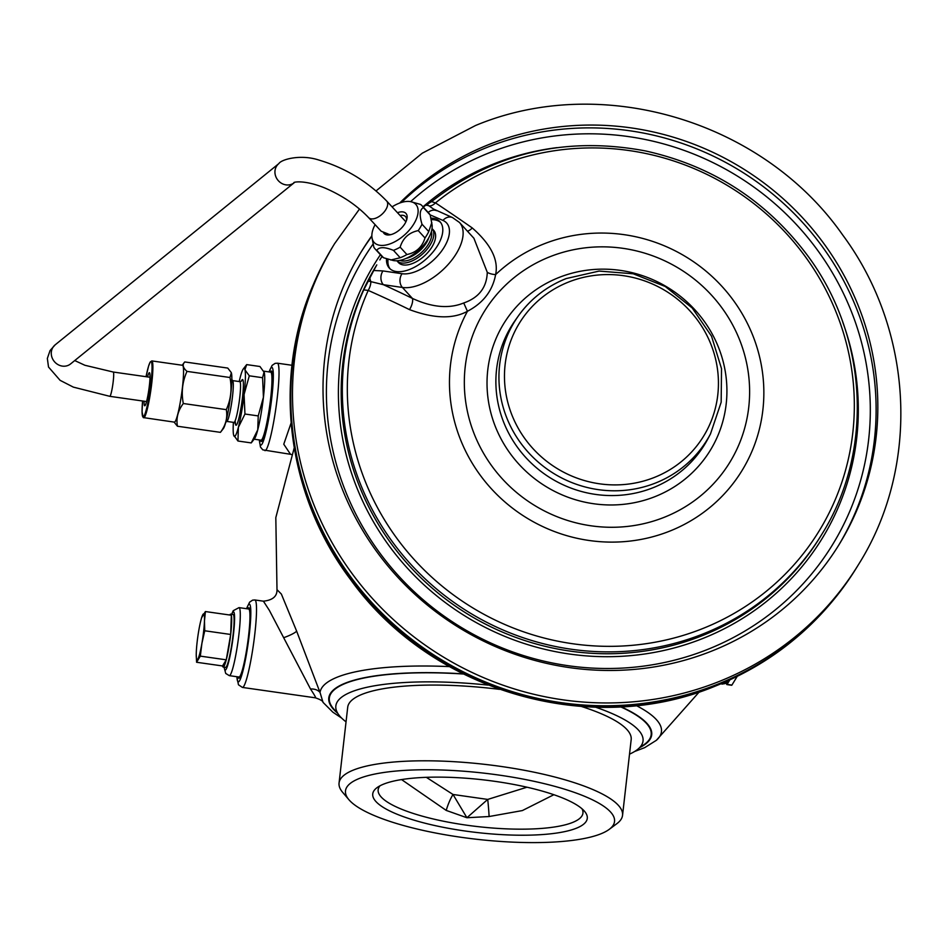 <?xml version="1.0" encoding="UTF-8"?>
<svg xmlns="http://www.w3.org/2000/svg" width="947" height="947" viewBox="0 0 947 947"><rect width="100%" height="100%" fill="white"/><g stroke="black" fill="none" stroke-linecap="round" stroke-linejoin="round"><path stroke-width="1.42" d="M341.595 718.051L332.823 712.156L323.034 702.366L320.027 692.458L296.636 631.14L281.366 594.065L276.998 589.661L275.814 517.618L294.197 447.943M314.937 697.477C316.653 698.91 315.185 696.092 310.533 689.025L269.339 610.342L263.408 601.179C272.665 600.197 277.199 596.35 276.998 589.614L277.045 589.934M595.556 707.172A154.598 37.975 6.5 0 1 643.037 740.956A154.598 37.975 6.5 0 1 629.518 754.143M488.143 685.107A154.598 37.975 -173.5 0 0 335.842 705.941A154.598 37.975 -173.5 0 0 346.046 721.839M581.482 706.486A142.654 35.039 6.5 0 1 631.176 739.607L622.546 815.343A142.654 35.039 6.5 0 1 616.911 823.63L609.193 829.383A135.397 33.263 6.5 0 1 460.988 837.266A135.397 33.263 -173.5 0 1 348.922 799.718L342.684 792.379A142.654 35.039 -173.5 0 1 339.062 783.027A142.654 35.039 -173.5 0 1 500.845 766.419A142.654 35.039 6.5 0 1 622.546 815.343M499.495 689.357A142.654 35.039 -173.5 0 0 347.703 707.302L339.062 783.027M609.193 829.383A135.397 33.263 6.5 0 0 499.022 775.084A135.397 33.263 -173.5 0 0 348.922 799.718M495.174 781.382A107.97 26.528 6.5 0 1 584.548 811.319A107.97 26.528 6.5 0 1 464.847 830.969A107.97 26.528 -173.5 0 1 377.001 787.667A107.97 26.528 -173.5 0 1 495.174 781.382M582.014 808.797A103.069 25.32 6.5 0 1 582.95 813.118A103.069 25.32 6.5 0 1 466.078 825.109A103.069 25.32 -173.5 0 1 378.149 789.774A103.069 25.32 -173.5 0 1 380.031 785.773M401.552 779.57L446.226 810.419L466.918 817.735L489.114 816.527L522.353 810.573L553.865 794.711M446.226 810.419A19.627 5.244 110.7 0 1 453.009 794.474L466.918 817.735L487.717 799.422L527.005 787.206M489.114 816.527A19.627 1.077 86 0 0 487.717 799.422L453.009 794.474L426.316 777.321M381.168 231.222L387.879 233.862A12.394 6.57 -42.5 0 0 390.969 234.607M406.5 220.402A12.394 6.57 -42.5 0 0 405.529 216.579A12.394 6.57 -42.5 0 0 400.072 215.514M397.468 212.696A14.844 7.872 137.5 0 1 406.855 219.207A14.844 7.872 137.5 0 1 389.75 234.856A14.844 7.872 137.5 0 1 383.346 232.417M375.107 224.664A28.221 14.951 -42.5 0 0 371.922 237.2A28.221 14.951 -42.5 0 0 374.183 242.479A28.221 14.951 -42.5 0 0 405.115 234.418A28.221 14.951 -42.5 0 0 415.792 204.339A28.221 14.951 -42.5 0 0 410.761 201.664A28.221 14.951 -42.5 0 0 392.082 206.86M371.922 237.2L373.84 247.179A31.902 16.904 -42.5 0 0 375.107 248.931A31.902 16.904 -42.5 0 0 376.788 250.375C379.072 246.8 384.636 246.8 393.455 250.363A31.902 16.904 -42.5 0 0 400.155 247.167C402.925 238.076 408.95 232.548 418.243 230.595A31.902 16.904 -42.5 0 0 422.007 224.202C419.213 215.099 419.687 209.583 423.427 207.618A31.902 16.904 -42.5 0 0 422.173 205.866A31.902 16.904 -42.5 0 0 422.149 205.842A31.902 16.904 -42.5 0 0 420.492 204.422L410.761 201.664M375.107 248.931A31.902 16.904 -42.5 0 0 375.119 248.954L381.854 256.306A31.902 16.904 -42.5 0 0 381.866 256.329A31.902 16.904 -42.5 0 0 383.535 257.75L376.788 250.375M383.535 257.75L393.254 260.508A28.221 14.951 -42.5 0 0 419.13 249.795A28.221 14.951 -42.5 0 0 432.092 224.972L430.175 214.993A31.902 16.904 -42.5 0 0 428.92 213.241A31.902 16.904 -42.5 0 0 428.908 213.217M390.791 260.011L400.202 257.738A31.902 16.904 -42.5 0 0 406.902 254.542C416.195 252.589 422.232 247.06 424.99 237.969A31.902 16.904 -42.5 0 0 428.754 231.577L431.82 222.498M400.202 257.738L393.455 250.363M406.902 254.542L400.155 247.167M424.99 237.969L418.243 230.595M428.754 231.577L422.007 224.202M430.175 214.993L423.427 207.618M396.805 260.756A23.876 12.654 -42.5 0 0 422.812 253.772A23.876 12.654 -42.5 0 0 432.033 228.535L433.679 230.322A23.876 12.654 -42.5 0 1 424.623 255.749A23.876 12.654 -42.5 0 1 398.45 262.556L396.805 260.756M431.358 219.645A34.352 18.206 137.5 0 1 440.663 222.521M388.01 259.312A34.352 18.206 -42.5 0 0 390.057 268.83M386.518 258.839A34.352 18.206 -42.5 0 0 389.312 268.096A34.352 18.206 -42.5 0 0 434.318 250.328A34.352 18.206 -42.5 0 0 440 221.716A34.352 18.206 -42.5 0 0 431.015 218.118M373.757 270.499L376.799 264.876A260.117 250.517 31.5 0 0 366.24 284.053A260.117 250.517 31.5 0 0 357.256 304.614A260.117 250.517 31.5 0 0 488.119 625.458A260.117 250.517 31.5 0 0 820.599 536.31L821.747 534.439A260.117 250.517 -148.5 0 1 482.84 620.261A260.117 250.517 -148.5 0 1 363.755 289.889L373.757 270.499L382.979 270.937A9.813 7.635 98.3 0 0 383.346 284.68L402.404 287.462A44.829 23.758 -42.5 0 0 448.795 263.751A44.829 23.758 -42.5 0 0 459.461 222.462L452.488 217.55L433.477 209.015M379.83 259.916L381.996 256.459M428.186 212.436A9.813 8.097 -66.7 0 1 436.579 210.684M433.442 208.991L427.002 204.493L431.572 201.604L435.478 202.883A9.813 4.972 -56.4 0 1 429.098 205.866A9.813 8.322 -46.5 0 0 425.629 205.298L427.002 204.493M423.309 207.109L425.629 205.298M368.194 281.022L370.869 281.638A9.813 6.842 -95 0 1 369.851 277.885M363.755 289.889L368.217 290.421A9.813 4.569 113.8 0 0 370.869 281.638L383.346 284.68A534.025 179.906 34.6 0 1 412.442 298.435C432.057 307.444 449.15 308.959 463.722 302.981C478.898 297.689 486.746 287.474 487.279 272.334L473.891 238.242M409.53 309.633C433.833 318.642 453.128 319.186 467.439 311.279C483.195 303.04 492.582 290.812 495.624 274.606C498.714 259.88 490.925 244.326 472.281 227.967A524.307 103.093 -139.7 0 0 435.478 202.883A256.057 246.599 31.5 0 1 840.048 322.584A256.057 246.599 31.5 0 1 591.709 645.747A256.057 246.599 31.5 0 1 368.217 290.421A524.307 176.639 34.6 0 1 409.53 309.633A9.813 3.776 116.1 0 0 412.442 298.435L402.404 287.462A9.813 7.635 98.3 0 1 402.037 273.719A35.015 18.549 -42.5 0 0 440.805 252.115A35.015 18.549 -42.5 0 0 442.983 220.426L430.104 214.874M472.281 227.967A9.813 4.167 -55 0 1 467.427 231.175M410.631 201.64A274.689 264.544 -148.5 0 1 489.327 152.775A274.689 264.544 31.5 0 1 847.506 302.235A274.689 264.544 31.5 0 1 707.385 649.524A274.689 264.544 -148.5 0 1 389.383 565.288A274.689 264.544 -148.5 0 1 373.023 244.137M401.445 202.457A280.194 269.848 31.5 0 1 487.492 147.235A280.194 269.848 -148.5 0 1 805.696 225.942A280.194 269.848 -148.5 0 1 838.592 545.377M371.863 236.229A280.194 269.848 31.5 0 0 360.535 252.991M371.851 235.803A280.194 269.848 31.5 0 0 361.399 251.571A280.194 269.848 31.5 0 0 392.863 571.775A280.194 269.848 31.5 0 0 711.635 651.122A280.194 269.848 -148.5 0 0 839.456 543.969A280.194 269.848 -148.5 0 0 807.98 223.764A280.194 269.848 -148.5 0 0 489.208 144.418A280.194 269.848 31.5 0 0 399.681 203.049M858.692 564.246L856.964 567.064A307.183 295.843 -148.5 0 1 833.182 600.339A307.183 295.843 -148.5 0 1 716.832 684.551A307.183 295.843 -148.5 0 1 381.842 613.005A307.183 295.843 -148.5 0 1 314.073 282.833A307.183 295.843 -148.5 0 1 332.859 246.504L334.575 243.687A307.183 295.843 31.5 0 0 369.081 594.74A307.183 295.843 31.5 0 0 718.56 681.733A307.183 295.843 -148.5 0 0 858.692 564.246C920.496 465.96 913.677 330.479 842.593 234.856C762.951 120.92 601.818 72.777 475.465 125.537L422.291 153.177L376.077 190.892M729.817 679.899L727.071 684.385A7.363 0.805 98.1 0 1 726.846 684.574A7.363 0.805 98.1 0 1 726.574 682.763M737.228 676.371L731.901 685.072A7.363 0.805 98.1 0 1 731.676 685.273L726.846 684.574M237.981 676.88A35.584 3.918 -81.9 0 0 238.81 678.241A35.584 3.918 -81.9 0 0 239.922 677.283A35.584 3.918 -81.9 0 0 248.303 639.178A35.584 3.918 -81.9 0 0 248.848 607.785A35.584 3.918 -81.9 0 0 247.735 608.743A35.584 3.918 -81.9 0 0 247.664 608.862M248.682 609.004A34.352 3.776 98.1 0 1 248.15 639.308A34.352 3.776 98.1 0 1 240.065 676.099A34.352 3.776 98.1 0 1 238.987 677.022L229.328 675.649A34.352 3.776 -81.9 0 0 230.405 674.726A34.352 3.776 -81.9 0 0 238.49 637.923A34.352 3.776 -81.9 0 0 239.023 607.619L248.682 609.004M223.161 667.055A26.717 2.936 -81.9 0 0 224.001 666.345A26.717 2.936 -81.9 0 0 226.262 659.822L222.509 665.954A26.717 2.936 -81.9 0 0 223.161 667.055L225.575 667.398A26.717 2.936 -81.9 0 0 226.416 666.688A26.717 2.936 -81.9 0 0 232.702 638.065A26.717 2.936 -81.9 0 0 233.116 614.496L230.701 614.141A26.717 2.936 -81.9 0 0 229.861 614.863A26.717 2.936 -81.9 0 0 229.778 615.017M201.652 617.681L205.404 611.549L231.352 615.242L230.689 634.466L226.262 659.822A26.717 2.936 -81.9 0 0 230.689 634.466A26.717 2.936 -81.9 0 0 231.352 615.242A26.717 2.936 -81.9 0 0 230.701 614.141M205.404 611.549L204.457 621.066L204.741 630.773L230.689 634.466M204.741 630.773L201.912 643.356L200.326 656.129L226.262 659.822M200.326 656.129L196.574 662.261L222.509 665.954M196.574 662.261L196.242 654.424A23.142 2.545 98.1 0 1 196.289 652.566A23.142 2.545 98.1 0 1 198.823 630.276A23.142 2.545 98.1 0 1 201.332 618.758A23.142 2.545 98.1 0 1 202.907 614.532A23.142 2.545 98.1 0 1 204.457 621.066A23.142 2.545 98.1 0 1 201.912 643.356A23.142 2.545 98.1 0 1 197.828 659.112A23.142 2.545 98.1 0 1 196.242 654.424M259.3 439.929L260.461 447.043L262.793 449.861L290.516 454.3L283.769 444.214L291.072 423.072M260.472 440.106A35.584 3.918 -81.9 0 0 261.313 441.456A35.584 3.918 -81.9 0 0 262.426 440.509A35.584 3.918 -81.9 0 0 270.806 402.392A35.584 3.918 -81.9 0 0 271.351 371.011A35.584 3.918 -81.9 0 0 270.238 371.97A35.584 3.918 -81.9 0 0 270.167 372.076M271.671 374.314A33.133 3.646 98.1 0 1 270.984 398.628A33.133 3.646 98.1 0 1 262.544 438.378M263.787 371.165L270.7 372.159A34.352 3.776 -81.9 0 1 270.167 402.463A34.352 3.776 -81.9 0 1 262.082 439.254A34.352 3.776 98.1 0 1 261.005 440.177L254.127 439.195M237.957 441.018L238.384 427.31A34.352 3.776 -81.9 0 1 233.814 435.656A34.352 3.776 -81.9 0 1 233.637 435.064L237.957 441.018L251.239 442.912L254.565 438.615A34.352 3.776 98.1 0 0 254.838 438.224A34.352 3.776 -81.9 0 0 257.75 429.843A34.352 3.776 -81.9 0 0 263.432 397.243A34.352 3.776 -81.9 0 0 264.284 372.538A34.352 3.776 -81.9 0 0 264.083 371.851A34.352 3.776 -81.9 0 0 264.059 371.792M251.239 442.912L257.75 429.843L258.235 415.922L263.432 397.243L262.591 377.711L264.083 371.851M238.384 427.31L244.953 414.028L258.235 415.922M233.637 435.064L233.589 434.886A34.352 3.776 98.1 0 1 233.388 422.362M239.2 381.546A34.352 3.776 98.1 0 1 240.088 377.889L240.195 377.451A34.352 3.776 -81.9 0 1 243.332 368.892L246.67 364.607L259.94 366.501L264.284 372.538M243.332 368.892A34.352 3.776 -81.9 0 1 244.953 369.697L246.67 364.607M244.953 369.697L244.989 369.875A34.352 3.776 -81.9 0 1 244.148 394.189L244.077 394.792A34.352 3.776 -81.9 0 1 238.49 426.872M244.148 394.189L249.31 375.817L244.989 369.875M249.31 375.817L262.591 377.711M244.953 414.028L244.077 394.792M231.849 379.51L232.773 380.753A20.609 2.273 -81.9 0 1 232.074 399.906A20.609 2.273 -81.9 0 1 227.375 420.859A20.609 2.273 98.1 0 1 226.996 421.32L225.753 422.267M231.317 372.775L229.979 377.51C232.133 388.696 230.914 399.409 226.309 409.649C227.73 417.698 225.765 425.262 220.426 432.353L223.362 428.577A28.706 3.161 -81.9 0 0 223.587 428.245A28.706 3.161 -81.9 0 0 229.979 400.226A28.706 3.161 -81.9 0 0 231.317 372.775A28.706 3.161 -81.9 0 0 231.257 372.656M231.198 372.479L227.754 368.075L184.76 361.943C182.12 364.607 182.866 367.756 186.985 371.378C182.392 381.605 181.161 392.33 183.316 403.517C177.977 410.607 176.012 418.183 177.432 426.233L220.426 432.353M226.309 409.649L183.316 403.517M146.051 376.693A27.972 3.078 -81.9 0 1 150.123 362.287A27.972 3.078 -81.9 0 1 150.987 382.813A27.972 3.078 -81.9 0 1 143.98 416.183A27.972 3.078 -81.9 0 1 142.583 400.995L142.062 411.827L143.246 417.568L174.39 422.137A28.706 3.161 -81.9 0 0 175.29 421.356A28.706 3.161 -81.9 0 0 182.049 390.614A28.706 3.161 -81.9 0 0 182.499 365.282L151.828 360.914L150.218 362.014L148.584 366.087L146.039 376.693M182.191 365.246L184.76 361.943M229.979 377.51L186.985 371.378M174.094 422.09L177.432 426.233M144.086 401.208A16.715 1.835 -81.9 0 0 144.702 405.778A16.715 1.835 -81.9 0 0 145.222 405.328A16.715 1.835 -81.9 0 0 149.153 387.43A16.715 1.835 -81.9 0 0 149.413 372.692A16.715 1.835 -81.9 0 0 148.892 373.142A16.715 1.835 -81.9 0 0 147.543 376.918M449.375 666.605A171.845 42.213 -173.5 0 0 320.027 692.458A12.264 9.754 -20.4 0 0 310.533 689.025M296.636 631.14A12.264 2.048 -21.2 0 1 283.733 637.674M463.012 673.862A162.517 39.928 -173.5 0 0 337.712 713.269M634.703 751.456L644.694 747.645L656.342 740.329A171.845 42.213 -173.5 0 0 636.206 705.551M639.556 747.668A162.517 39.928 -173.5 0 0 621.043 706.793M620.581 706.817A161.961 39.786 6.5 0 1 640.208 746.97M463.343 674.015A161.961 39.786 -173.5 0 0 337.239 712.428M381.215 231.269L368.62 217.632A12.264 6.582 -42.7 0 0 385.82 209.642A12.264 6.582 -42.7 0 0 386.636 200.977L405.908 221.823M406.275 258.342A20.858 11.056 -42.5 0 0 419.923 250.612A20.858 11.056 -42.5 0 0 428.778 237.744M399.835 260.401A22.089 11.707 -42.5 0 0 421.581 252.423A22.089 11.707 -42.5 0 0 431.406 231.518M382.979 270.937L402.037 273.719M442.983 220.426A9.813 8.097 -66.7 0 1 452.488 217.55M463.722 302.981L467.439 311.279A158.776 152.917 -148.5 0 0 491.659 489.09A158.776 152.917 -148.5 0 0 669.671 531.149A158.776 152.917 31.5 0 0 750.675 330.408A158.776 152.917 31.5 0 0 543.637 244.018A158.776 152.917 -148.5 0 0 495.624 274.606A9.813 4.167 6.1 0 1 487.279 272.334M664.155 517.334A144.074 138.747 -148.5 0 1 476.294 438.946A144.074 138.747 -148.5 0 1 549.793 256.791A144.074 138.747 31.5 0 1 737.654 335.179A144.074 138.747 31.5 0 1 664.155 517.334M655.064 496.607A121.157 116.682 31.5 0 0 716.867 343.441A121.157 116.682 31.5 0 0 558.884 277.518A121.157 116.682 -148.5 0 0 497.08 430.696A121.157 116.682 -148.5 0 0 655.064 496.607M710.499 433.88L721.164 402.262L721.519 368.667L711.54 336.221L692.174 307.953L665.232 286.479L633.223 273.79L599.108 271.079L566.069 278.596C546.336 286.562 530.356 299.11 518.139 316.227L515.144 320.477A113.297 109.118 -148.5 0 0 521.844 452.974A113.297 109.118 -148.5 0 0 653.028 487.741A113.297 109.118 31.5 0 0 708.084 438.485L710.499 433.88A112.965 108.798 -148.5 0 1 655.608 482.994A112.965 108.798 -148.5 0 1 524.816 448.322A112.965 108.798 -148.5 0 1 518.139 316.227A112.965 108.798 -148.5 0 1 565.939 278.702M654.341 477.442A108.053 104.063 -148.5 0 1 513.44 418.657A108.053 104.063 -148.5 0 1 568.567 282.04A108.053 104.063 -148.5 0 1 709.469 340.825A108.053 104.063 -148.5 0 1 654.341 477.442M557.096 147.625A262.568 252.873 -148.5 0 0 432.909 198.704A262.568 252.873 31.5 0 0 423.037 206.801M380.422 254.743A262.568 252.873 31.5 0 0 355.054 303.182A262.568 252.873 -148.5 0 0 596.622 656.496A262.568 252.873 -148.5 0 0 842.854 322.418M833.182 600.339L832.2 601.523A306.958 295.63 31.5 0 1 715.944 685.664A306.958 295.63 -148.5 0 1 381.191 614.189A306.958 295.63 -148.5 0 1 313.469 284.254L314.073 282.833M728.065 680.692L727.521 681.58A4.913 4.723 -148.5 0 1 722.798 683.746A12.264 1.349 98.1 0 1 722.419 684.077L720.821 683.852M723.413 682.751L722.798 683.746L721.507 683.568M727.071 684.385L731.901 685.072M294.268 182.676L294.233 182.7A12.264 11.139 -129 0 1 279.187 181.564A12.264 11.139 -129 0 1 276.512 166.258A12.264 11.139 -129 0 1 278.82 163.618C281.366 159.345 300.696 153.994 319.08 160.114C345.099 167.856 367.625 181.481 386.636 200.977M368.62 217.632C356.924 205.381 342.246 195.461 324.572 187.873C302.531 178.947 291.771 182.593 294.233 182.7L70.599 363.908A12.264 11.139 -129 0 1 55.53 362.808A12.264 11.139 -129 0 1 52.843 347.49A12.264 11.139 -129 0 1 55.151 344.85L278.82 163.618M74.73 360.558L84.887 365.27L113.249 372.029A12.264 1.349 98.1 0 1 112.657 385.618A12.264 1.349 98.1 0 1 109.781 396.32L146.56 401.564M236.797 676.714L238.466 684.788L242.432 687.427A44.166 4.865 -81.9 0 0 254.861 633.555A44.166 4.865 -81.9 0 0 254.897 599.972L263.408 601.179M236.916 676.726A39.265 4.321 -81.9 0 0 242.065 674.146A39.265 4.321 -81.9 0 0 249.345 633.993A39.265 4.321 -81.9 0 0 246.611 608.708M224.226 667.209A29.452 3.243 -81.9 0 0 226.108 669.304A29.452 3.243 -81.9 0 0 233.483 634.182A29.452 3.243 -81.9 0 0 232.583 612.591A29.452 3.243 -81.9 0 0 231.766 614.295M264.935 450.654A44.166 4.865 -81.9 0 0 277.364 396.781A44.166 4.865 -81.9 0 0 277.4 363.198L291.972 365.27M259.419 439.953A39.265 4.321 -81.9 0 0 264.568 437.372A39.265 4.321 -81.9 0 0 271.848 397.219A39.265 4.321 -81.9 0 0 269.114 371.922M235.176 420.693A23.071 2.533 98.1 0 0 236.762 424.599A23.071 2.533 -81.9 0 0 242.527 397.089A23.071 2.533 -81.9 0 0 241.828 380.161A23.071 2.533 98.1 0 0 241.284 381.286M235.282 422.078L235.483 423.487L233.968 422.445A20.609 2.273 98.1 0 0 234.619 421.889A20.609 2.273 -81.9 0 0 239.473 399.812A20.609 2.273 -81.9 0 0 239.78 381.629L241.497 381.096M143.731 417.757A28.706 3.161 -81.9 0 0 144.631 416.988A28.706 3.161 -81.9 0 0 151.39 386.246A28.706 3.161 -81.9 0 0 151.828 360.914M323.034 702.366C323.057 701.1 320.5 699.584 315.375 697.821L242.432 687.427M428.92 213.241L422.173 205.866M459.461 222.462L473.962 238.324M821.747 534.439C874.259 450.985 868.032 335.581 806.773 254.483C765.661 200.148 711.813 165.618 645.215 150.881C565.241 135.942 494.026 152.846 431.572 201.604M334.575 243.687L359.505 209.015M832.2 601.523C800.582 639.32 761.672 667.505 715.447 686.042C590.419 738.198 431.051 691.641 350.757 579.824C286.775 495.376 271.919 378.682 313.469 284.254M656.342 740.329L699.229 691.949M727.521 681.58C728.089 682.385 726.396 683.225 722.419 684.077M109.781 396.32L73.345 387.122L60.099 380.327L48.51 367.022L47.35 358.44L50.049 350.568L55.151 344.85M113.249 372.029L150.017 377.261M254.897 599.972L252.6 600.138L249.606 602.162L246.492 608.684M239.023 607.619L233.222 610.708L231.624 614.283M224.084 667.185L225.717 673.447L229.328 675.649M201.332 618.758L201.818 617.018M290.516 454.3L291.546 454.548M277.4 363.198L275.104 363.364L272.109 365.388L268.995 371.911M271.517 373.509L272.428 373.639M262.165 439.1L263.077 439.23M233.968 422.445L226.854 421.427M239.78 381.629L232.666 380.611"/></g></svg>
